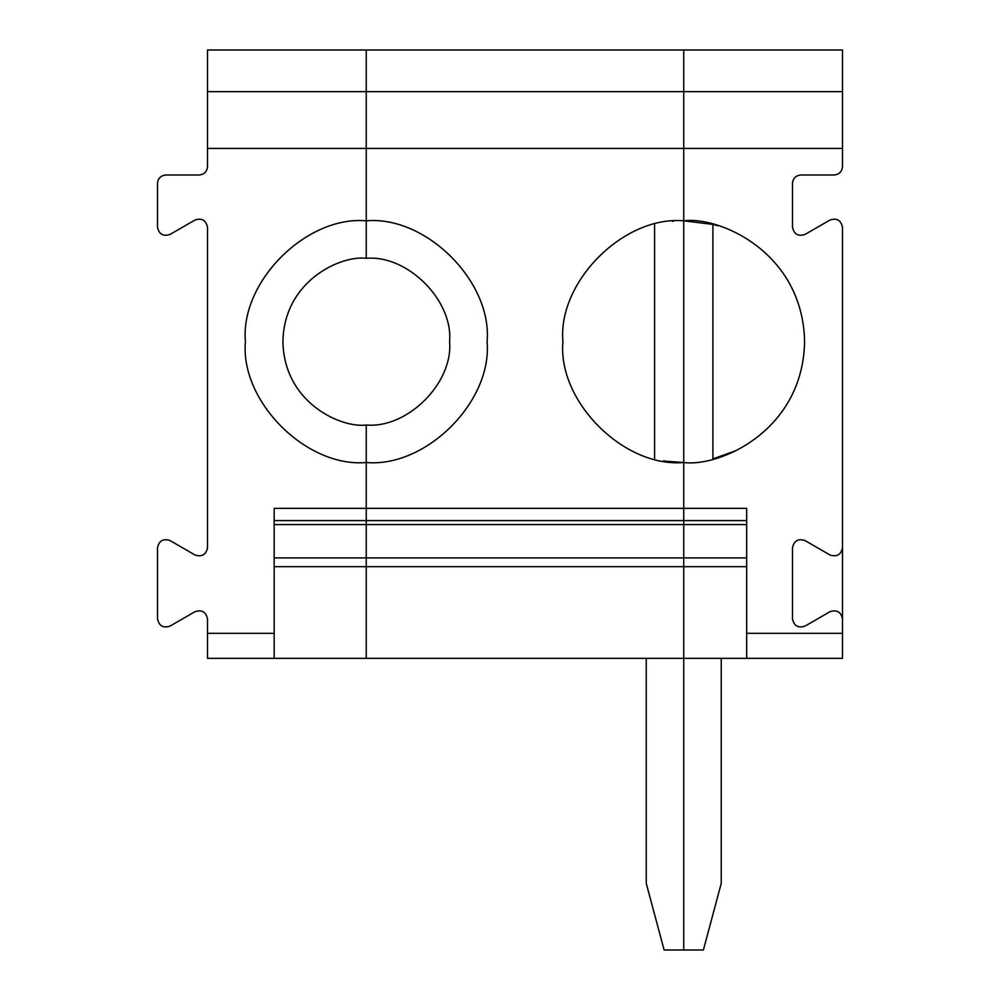 <?xml version="1.0" encoding="UTF-8"?>
<svg xmlns="http://www.w3.org/2000/svg" width="1000" height="1000" viewBox="0 0 1000 1000"><rect width="100%" height="100%" fill="white"/><g stroke="black" fill="none" stroke-linecap="round" stroke-linejoin="round"><path stroke-width="1.5" d="M366.25 220.837C306.462 215.425 240.012 281.887 245.413 341.662C240.012 281.887 306.462 215.425 366.25 220.837L366.25 258.337C341.875 254.988 284.05 279.988 282.913 341.662C284.05 403.35 341.875 428.35 366.25 425L366.25 658.337L207.5 658.337L207.5 633.337L274.163 633.337L274.163 658.337L366.25 658.337L366.25 557.9L274.163 557.9L366.25 557.9L366.25 520.6L274.163 520.6L366.25 520.6L366.25 462.5C306.462 467.9 240.012 401.45 245.413 341.662C240.012 401.45 306.462 467.9 366.25 462.5L366.25 425C341.875 428.35 284.05 403.35 282.913 341.662C284.05 279.988 341.875 254.988 366.25 258.337C407.475 254.613 453.312 300.438 449.588 341.662C453.312 300.438 407.475 254.613 366.25 258.337L366.25 220.837C426.037 215.425 492.488 281.887 487.088 341.662C492.488 281.887 426.037 215.425 366.25 220.837L366.25 148.425L207.5 148.425L207.5 166.663C206.975 171.688 204.188 174.475 199.163 175C204.188 174.475 206.975 171.688 207.5 166.663L207.5 148.425L366.25 148.425L366.25 91.662L366.25 148.425L683.75 148.425L683.75 50L366.25 50L366.25 91.662L207.5 91.662L207.5 148.425L207.5 91.662L366.25 91.662L366.25 50L207.5 50L683.75 50L683.75 91.662L366.25 91.662L683.75 91.662L683.75 148.425L366.25 148.425L366.25 220.837M170 626.112C163.175 628.312 159.012 625.913 157.5 618.9L157.5 547.762C159.012 540.763 163.175 538.35 170 540.55L195 554.987C201.825 557.188 205.987 554.775 207.5 547.762C205.987 554.775 201.825 557.188 195 554.987L170 540.55C163.175 538.35 159.012 540.763 157.5 547.762L157.5 618.9C159.012 625.913 163.175 628.312 170 626.112L195 611.688L170 626.112M207.5 618.9C205.987 611.888 201.825 609.487 195 611.688C201.825 609.487 205.987 611.888 207.5 618.9L207.5 633.337L207.5 618.9M274.163 508.338L274.163 633.337L274.163 508.338L366.25 508.338L274.163 508.338M170 234.45C163.175 236.65 159.012 234.237 157.5 227.237C159.012 234.237 163.175 236.65 170 234.45L195 220.012C201.825 217.812 205.987 220.225 207.5 227.237L207.5 547.762L207.5 227.237C205.987 220.225 201.825 217.812 195 220.012L170 234.45M199.163 175L165.837 175C160.812 175.525 158.025 178.312 157.5 183.337L157.5 227.237L157.5 183.337C158.025 178.312 160.812 175.525 165.837 175L199.163 175M274.163 566.663L366.25 566.663L274.163 566.663M274.163 524.587L366.25 524.587L274.163 524.587M207.5 50L207.5 91.662L207.5 50M274.163 658.337L274.163 633.337L207.5 633.337L207.5 658.337L274.163 658.337M683.75 220.837C623.962 215.425 557.513 281.887 562.913 341.662C557.513 281.887 623.962 215.425 683.75 220.837L683.75 462.5C623.962 467.9 557.513 401.45 562.913 341.662C557.513 401.45 623.962 467.9 683.75 462.5L683.75 50L842.5 50L683.75 50L683.75 91.662L842.5 91.662L842.5 50L842.5 91.662L683.75 91.662L683.75 148.425L842.5 148.425L842.5 91.662L842.5 166.663C841.975 171.688 839.188 174.475 834.163 175L800.837 175C795.812 175.525 793.025 178.312 792.5 183.337L792.5 227.237C794.013 234.237 798.175 236.65 805 234.45L830 220.012C836.825 217.812 840.987 220.225 842.5 227.237L842.5 658.337L746.663 658.337L746.663 508.338L366.25 508.338L366.25 658.337L683.75 658.337L366.25 658.337L366.25 566.663L683.75 566.663L366.25 566.663L366.25 557.9L683.75 557.9L366.25 557.9L366.25 524.587L683.75 524.587L366.25 524.587L366.25 520.6L683.75 520.6L366.25 520.6L366.25 508.338L683.75 508.338L683.75 462.5L683.75 520.6L683.75 220.837L683.75 462.5C719.1 467.362 802.938 431.1 804.587 341.662C802.938 252.225 719.1 215.975 683.75 220.837C719.1 215.975 802.938 252.225 804.587 341.662C802.938 431.1 719.1 467.362 683.75 462.5L683.75 524.587L683.75 508.338L746.663 508.338L746.663 658.337L683.75 658.337L683.75 524.587L683.75 950L664.112 950L646.25 883.337L646.25 658.337L646.25 883.337L664.112 950L683.75 950L683.75 520.6L683.75 557.9L746.663 557.9L683.75 557.9L683.75 950L683.75 658.337L842.5 658.337L842.5 633.337L746.663 633.337L842.5 633.337L842.5 618.9C840.987 611.888 836.825 609.487 830 611.688C836.825 609.487 840.987 611.888 842.5 618.9L842.5 227.237C840.987 220.225 836.825 217.812 830 220.012L805 234.45C798.175 236.65 794.013 234.237 792.5 227.237L792.5 183.337C793.025 178.312 795.812 175.525 800.837 175L834.163 175C839.188 174.475 841.975 171.688 842.5 166.663L842.5 148.425L683.75 148.425L683.75 220.837L712.913 224.412L712.913 458.925L735.75 450.737M366.25 462.5C426.037 467.9 492.488 401.45 487.088 341.662C492.488 401.45 426.037 467.9 366.25 462.5L366.25 508.338L366.25 462.5M449.588 341.662C453.312 382.9 407.475 428.725 366.25 425C407.475 428.725 453.312 382.9 449.588 341.662M366.25 50L366.25 148.425L366.25 50M654.587 458.925L654.587 224.412L654.587 458.925M673.363 221.275L672.55 221.35M666.263 461.225L683.75 462.5M665.275 461.075L663.6 460.812M721.25 883.337L703.388 950L683.75 950L703.388 950L721.25 883.337L721.25 658.337L721.25 883.337M746.663 566.663L683.75 566.663L746.663 566.663M805 626.112L830 611.688L805 626.112C798.175 628.312 794.013 625.913 792.5 618.9C794.013 625.913 798.175 628.312 805 626.112M805 540.55C798.175 538.35 794.013 540.763 792.5 547.762L792.5 618.9L792.5 547.762C794.013 540.763 798.175 538.35 805 540.55L830 554.987C836.825 557.188 840.987 554.775 842.5 547.762C840.987 554.775 836.825 557.188 830 554.987L805 540.55M746.663 524.587L683.75 524.587L746.663 524.587M746.663 520.6L683.75 520.6L746.663 520.6M718.162 225.837L712.913 224.412L712.913 458.925"/></g></svg>
